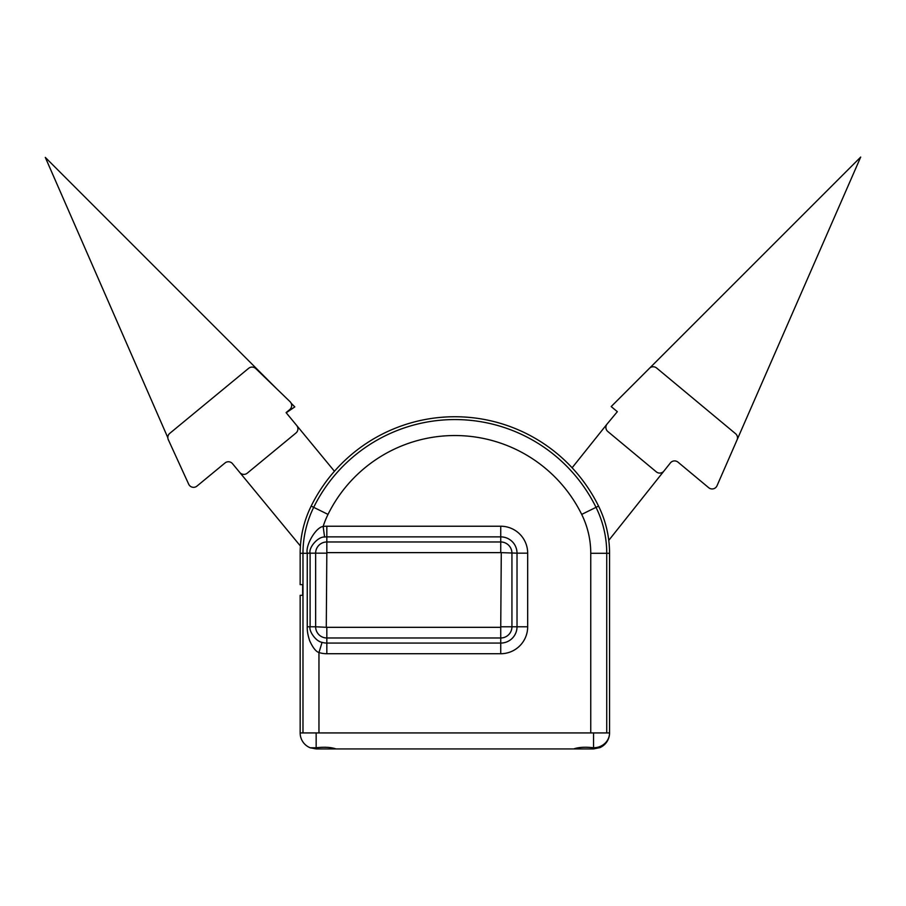 <?xml version="1.0" encoding="UTF-8"?>
<svg xmlns="http://www.w3.org/2000/svg" width="906" height="906" viewBox="0 0 906 906"><rect width="100%" height="100%" fill="white"/><g stroke="black" fill="none" stroke-linecap="round" stroke-linejoin="round"><path stroke-width="1.36" d="M310.101 553.283L310.101 626.782C308.64 630.451 315.413 641.335 322.072 642.354L318.957 652.547A26.942 26.942 0 0 0 326.828 653.724L500.735 653.724A26.942 26.942 0 0 0 527.677 626.782L527.677 553.17A26.942 26.942 0 0 0 500.735 526.227L326.828 526.227A26.942 26.942 0 0 0 323.136 526.477L324.597 537.032C317.972 536.477 308.425 547.734 310.101 553.17L307.247 553.283L307.247 626.782C307.066 630.678 307.87 635.344 309.682 640.757C312.808 647.62 315.9 651.561 318.957 652.547L318.957 732.931L300.158 732.931L300.158 595.31L302.672 595.31L302.672 584.642L300.158 584.642L300.158 553.283A106.682 106.682 0 0 1 311.166 506.092A160.215 160.215 0 0 1 598.549 506.092A106.682 106.682 0 0 1 609.557 553.283L609.557 732.931L590.757 732.931L590.757 553.283A87.893 87.893 0 0 0 581.697 514.404A141.427 141.427 0 0 0 328.017 514.404A87.893 87.893 0 0 0 323.136 526.477C315.922 527.167 305.367 545.253 307.247 553.181A99.603 99.603 0 0 0 307.247 553.283L300.158 553.283M302.672 595.31L302.672 584.642M382.241 748.934L316.16 748.934L310.169 747.767L316.16 747.767L316.16 732.931M600.418 747.382L593.543 747.767C585.355 746.804 578.741 747.19 573.691 748.934L336.024 748.934C331.052 747.212 324.439 746.827 316.16 747.767M599.953 747.597L593.543 748.934L600.848 747.178M593.543 748.934L527.473 748.934M601.278 746.94L599.546 747.767A16.002 16.002 0 0 0 609.557 732.931A16.002 14.836 180 0 1 593.543 747.767L593.543 732.931M308.425 746.94L310.169 747.767A16.002 16.002 0 0 1 300.158 732.931M310.577 747.926L309.761 747.597M502.943 748.934L497.303 748.934M472.762 748.934L467.122 748.934M442.592 748.934L436.952 748.934M412.411 748.934L406.771 748.934M608.764 540.361L670.395 462.921A5.334 5.334 0 0 1 677.982 462.139L708.718 487.722A5.334 5.334 0 0 0 717.02 485.752L737.042 439.942A5.334 5.334 0 0 0 735.57 433.702L656.612 368.006A5.334 5.334 0 0 0 649.421 368.334L611.188 406.567L617.337 411.686L607.122 423.974A5.334 5.334 0 0 0 607.801 431.494L656.318 471.856A5.334 5.334 0 0 0 663.905 471.075M607.122 423.974L572.116 467.779M737.042 439.942L860.7 157.066L649.421 368.334M296.704 425.48L286.081 412.604L289.716 409.614A5.334 5.334 0 0 0 290.022 401.652L255.764 368.572A5.334 5.334 0 0 0 248.663 368.3L169.762 433.362A5.334 5.334 0 0 0 168.312 439.693L188.697 484.212A5.334 5.334 0 0 0 196.942 486.114L225.016 462.966A5.334 5.334 0 0 1 232.525 463.691L239.75 472.445A5.334 5.334 0 0 0 247.259 473.17L295.979 432.989A5.334 5.334 0 0 0 296.704 425.48L334.45 471.267M300.407 546.012L239.75 472.445M286.205 412.762L294.812 406.896L291.154 403.238M276.862 388.946L45.3 157.384L167.825 437.677M177.1 458.889L186.976 480.463M328.017 514.404L313.691 507.337A103.873 103.873 0 0 0 302.978 553.283L302.978 732.931M307.247 626.782L315.639 626.782A11.2 11.2 0 0 0 326.828 637.983L500.735 637.983A11.2 11.2 0 0 0 511.935 626.782L511.935 553.17A11.2 11.2 0 0 0 500.735 541.969L326.828 541.969A11.2 11.2 0 0 0 315.639 553.17L315.639 626.782L326.828 627.326L326.828 643.067L500.735 643.067A16.285 16.285 0 0 0 517.02 626.782L517.02 553.17L500.735 552.626L326.828 552.626L326.285 626.782M307.247 553.181L326.285 553.17M326.828 526.227L326.828 536.873A16.285 16.285 0 0 0 324.597 537.032M318.957 732.931L590.757 732.931M581.697 514.404L596.023 507.337A157.406 157.406 0 0 0 313.691 507.337L311.166 506.092M590.757 553.283L606.737 553.283A103.873 103.873 0 0 0 596.023 507.337L598.549 506.092M606.737 732.931L606.737 553.283L609.557 553.283M322.072 642.354A16.285 16.285 0 0 0 326.828 643.067L326.828 653.724M326.828 627.326L500.735 627.326L501.278 553.17M326.828 552.626L326.828 536.873L500.735 536.873L500.735 552.626M527.677 553.17L517.02 553.17A16.285 16.285 0 0 0 500.735 536.873L500.735 526.227M527.677 626.782L501.278 626.782M500.735 653.724L500.735 627.326"/></g></svg>
